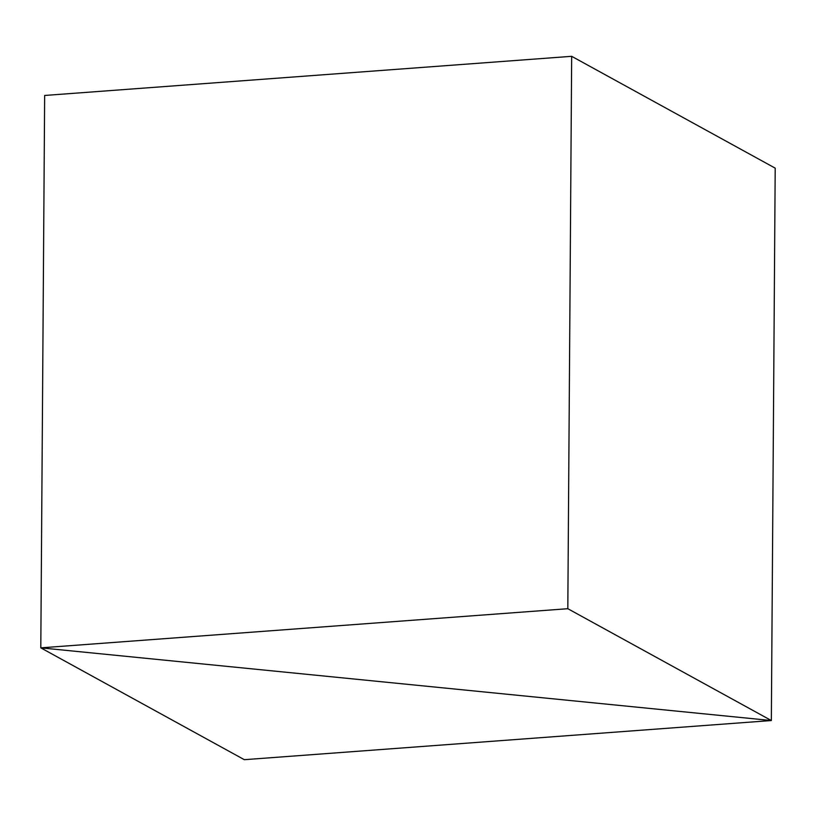 <?xml version="1.0" encoding="UTF-8"?>
<svg xmlns="http://www.w3.org/2000/svg" width="816" height="816" viewBox="0 0 816 816"><rect width="100%" height="100%" fill="white"/><g stroke="black" fill="none" stroke-linecap="round" stroke-linejoin="round"><path stroke-width="1.22" d="M44.656 95.462L40.8 647.853L244.331 759.686L771.344 720.538L775.2 168.147L771.344 720.538L40.8 647.853L44.656 95.462L571.669 56.314L775.2 168.147L771.344 720.538L244.331 759.686L40.8 647.853L771.344 720.538L567.814 608.705L571.669 56.314L567.814 608.705L40.8 647.853L44.656 95.462L40.8 647.853L771.344 720.538L775.2 168.147L571.669 56.314L44.656 95.462M771.344 720.538L40.8 647.853L567.814 608.705L771.344 720.538"/></g></svg>
